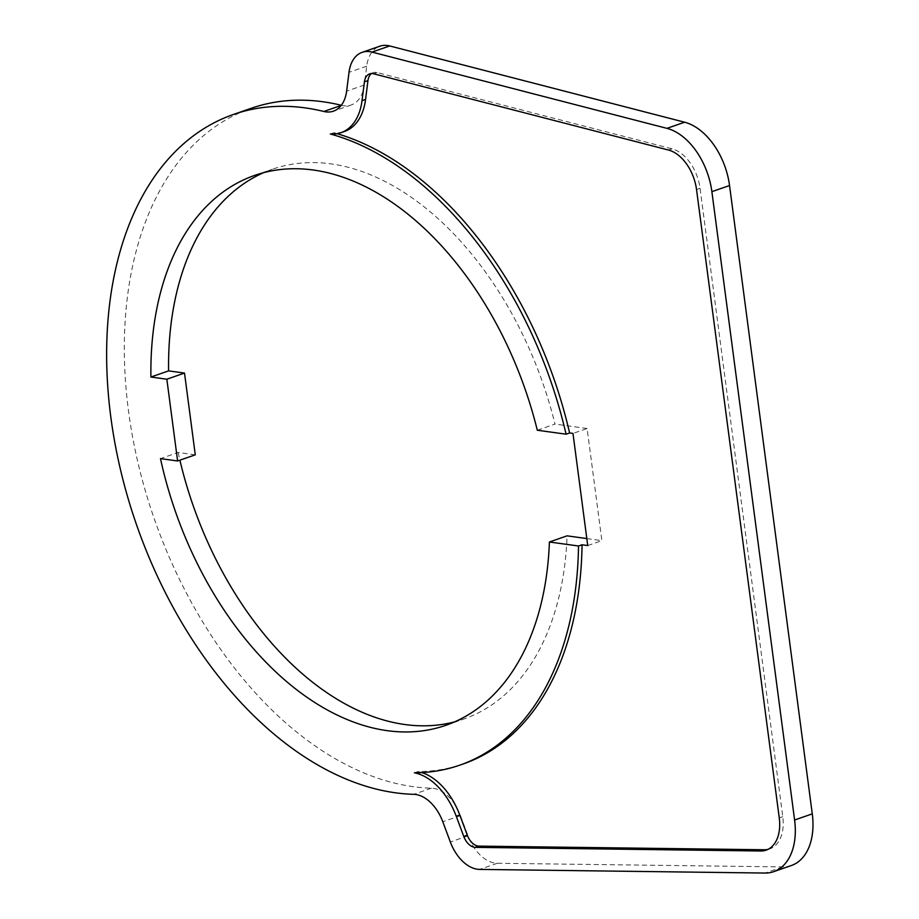 <?xml version="1.0" encoding="UTF-8"?>
<svg xmlns="http://www.w3.org/2000/svg" width="919" height="919" viewBox="0 0 919 919"><rect width="100%" height="100%" fill="white"/><g stroke="black" fill="none" stroke-linecap="round" stroke-linejoin="round"><path stroke-width="0.69" stroke-dasharray="4.59 3.45" d="M421.867 772.58A60.643 38.598 -109.2 0 0 417.95 771.569A333.31 212.117 -109.2 0 0 463.199 763.965M371.517 73.543A15.037 9.569 70.8 0 1 373.183 72.658A15.037 9.569 70.8 0 1 377.112 72.555L672.03 148.821A37.84 24.089 70.8 0 1 700.06 188.326L782.781 816.658A37.84 24.089 70.8 0 1 769.731 848.903A37.84 24.089 70.8 0 1 767.928 849.409M337.124 133.692A333.31 212.117 -109.2 0 0 333.85 132.761A60.643 38.598 -109.2 0 0 344.476 131.463M587.735 545.553L601.876 540.636L587.115 428.518L572.974 433.423M341.317 105.283A355.63 226.327 70.8 0 1 341.523 105.329A37.84 24.089 -109.2 0 0 351.138 105.019A37.84 24.089 -109.2 0 0 364.292 85.03L366.692 66.191A37.84 24.089 70.8 0 1 379.846 46.203M791.362 865.526A60.643 38.598 70.8 0 1 782.666 866.904L497.305 863.274A37.84 24.089 70.8 0 1 468.012 835.831L460.476 815.624A37.84 24.089 -109.2 0 0 431.425 788.18A355.63 226.327 70.8 0 1 141.894 478.42A355.63 226.327 70.8 0 1 251.209 108.281M195.276 454.836L178.148 452.47L160.48 458.615M178.148 452.47A291.105 185.259 -109.2 0 0 179.894 460.178M454.526 721.897A291.105 185.259 -109.2 0 0 463.486 719.175A291.105 185.259 -109.2 0 0 567.08 535.846M586.816 538.568L601.876 540.636M417.95 771.569L414.412 772.799M333.85 132.761L330.312 133.979M537.305 430.23L554.984 424.084A291.105 185.259 -109.2 0 0 331.035 163.881A291.105 185.259 -109.2 0 0 272.392 169.234A291.105 185.259 -109.2 0 0 263.673 172.657M587.115 428.518L554.984 424.084M366.692 66.191L349.013 72.325M782.666 866.904L764.999 873.05M497.305 863.274L479.638 869.408M468.012 835.831L450.333 841.976M460.476 815.624L442.797 821.758M364.292 85.03L346.612 91.165M782.781 816.658L779.255 817.887M700.06 188.326L696.533 189.555M672.03 148.821L668.492 150.05M377.112 72.555L373.573 73.784M431.425 788.18L413.745 794.326M445.807 725.321L463.486 719.175M769.731 848.903L766.193 850.132M373.183 72.658L369.656 73.888M254.712 175.38L272.392 169.234M351.138 105.019L333.459 111.153"/><path stroke-width="1.38" d="M150.911 377.02A291.105 185.259 70.8 0 1 254.712 175.38A291.105 185.259 70.8 0 1 313.356 170.026A291.105 185.259 70.8 0 1 537.305 430.23L566.07 434.193L569.608 432.964L572.974 433.423L587.735 545.553L582.049 544.772L578.51 546.001L549.401 541.992A291.105 185.259 70.8 0 1 445.807 725.321A291.105 185.259 70.8 0 1 387.163 730.662A291.105 185.259 70.8 0 1 160.48 458.615L177.608 460.97L195.276 454.836L184.512 373.068L166.844 379.214L150.911 377.02L168.591 370.885L184.512 373.068M566.07 434.193A333.31 212.117 -109.2 0 0 330.312 133.979A60.643 38.598 -109.2 0 0 340.949 132.692A60.643 38.598 -109.2 0 0 362.029 100.665L364.429 81.825A15.037 9.569 70.8 0 1 369.656 73.888A15.037 9.569 70.8 0 1 373.573 73.784L668.492 150.05A37.84 24.089 70.8 0 1 696.533 189.555L779.255 817.887A37.84 24.089 70.8 0 1 766.193 850.132A37.84 24.089 70.8 0 1 760.783 850.994L475.41 847.352A15.037 9.569 70.8 0 1 463.773 836.451L456.238 816.244A60.643 38.598 -109.2 0 0 414.412 772.799A333.31 212.117 -109.2 0 0 459.661 765.194L463.199 763.965A333.31 212.117 -109.2 0 0 582.049 544.772M767.928 849.409A37.84 24.089 70.8 0 1 764.309 849.765L478.948 846.123A15.037 9.569 70.8 0 1 467.311 835.222L459.764 815.015A60.643 38.598 -109.2 0 0 421.867 772.58M340.949 132.692L344.476 131.463A60.643 38.598 -109.2 0 0 365.567 99.436L367.956 80.596A15.037 9.569 70.8 0 1 371.517 73.543M569.608 432.964A333.31 212.117 -109.2 0 0 337.124 133.692M349.013 72.325A37.84 24.089 70.8 0 1 362.166 52.337A37.84 24.089 70.8 0 1 372.034 52.096L666.953 128.361A60.643 38.598 70.8 0 1 711.88 191.669L794.602 820.001A60.643 38.598 70.8 0 1 773.683 871.671A60.643 38.598 70.8 0 1 764.999 873.05L479.638 869.408A37.84 24.089 70.8 0 1 450.333 841.976L442.797 821.758A37.84 24.089 -109.2 0 0 413.745 794.326A355.63 226.327 70.8 0 1 124.214 484.554A355.63 226.327 70.8 0 1 233.541 114.427A355.63 226.327 70.8 0 1 286.774 106.363A355.63 226.327 70.8 0 1 323.856 111.475A37.84 24.089 -109.2 0 0 333.459 111.153A37.84 24.089 -109.2 0 0 346.612 91.165L349.013 72.325M362.166 52.337L379.846 46.203A37.84 24.089 70.8 0 1 389.702 45.95L684.632 122.216A60.643 38.598 70.8 0 1 729.548 185.535L812.27 813.866A60.643 38.598 70.8 0 1 791.362 865.526L773.683 871.671M166.844 379.214L177.608 460.97M179.894 460.178A291.105 185.259 -109.2 0 0 404.842 724.528A291.105 185.259 -109.2 0 0 454.526 721.897M586.816 538.568L567.08 535.846L549.401 541.992M459.661 765.194A333.31 212.117 -109.2 0 0 578.51 546.001M263.673 172.657A291.105 185.259 -109.2 0 0 168.591 370.885M233.541 114.427L251.209 108.281A355.63 226.327 70.8 0 1 304.453 100.228A355.63 226.327 70.8 0 1 341.317 105.283M389.702 45.95L372.034 52.096M684.632 122.216L666.953 128.361M729.548 185.535L711.88 191.669M812.27 813.866L794.602 820.001M459.764 815.015L456.238 816.244M467.311 835.222L463.773 836.451M478.948 846.123L475.41 847.352M764.309 849.765L760.783 850.994M367.956 80.596L364.429 81.825M365.567 99.436L362.029 100.665M341.19 105.444L323.856 111.475"/></g></svg>
